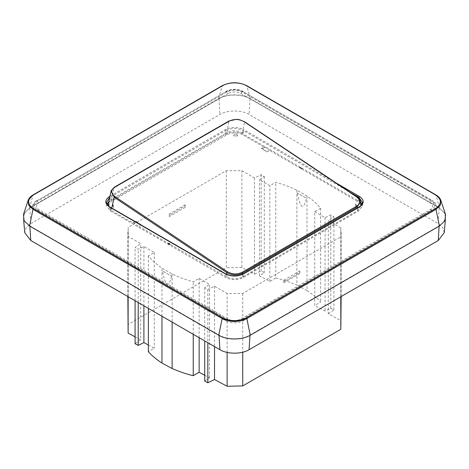 <?xml version="1.0" encoding="UTF-8"?>
<svg xmlns="http://www.w3.org/2000/svg" width="469" height="469" viewBox="0 0 469 469"><rect width="100%" height="100%" fill="white"/><g stroke="black" fill="none" stroke-linecap="round" stroke-linejoin="round"><path stroke-width="0.35" stroke-dasharray="2.35 1.76" d="M360.89 205.686L357.648 210.569L242.696 276.939C237.449 279.43 232.208 279.424 226.955 276.939L170.898 244.748L168.564 244.238L167.937 243.048L138.543 226.169L141.075 224.704L135.289 221.368L132.739 222.839L111.382 210.575L108.093 205.627M108.116 205.434L111.323 201.465L226.926 134.726C232.178 132.264 237.437 132.276 242.702 134.761L263.941 147.09L261.391 148.562L267.178 151.903L269.71 150.438L298.946 167.41L299.961 167.351L301.866 168.324M301.696 168.951L299.521 167.544L300.764 167.679L301.075 168.148L298.946 167.41M300.764 167.679L299.838 167.386L301.526 168.084L301.889 169.121L357.642 201.482L360.884 205.627M301.526 168.084L301.907 168.588L301.286 168.025M301.696 168.711L300.828 168.019L301.696 168.711M106.979 204.121L106.615 205.926L110.215 210.857L225.812 277.595C231.604 280.345 237.396 280.345 243.188 277.595L358.785 210.857L362.385 205.926L362.021 204.121M360.479 202.045L243.188 134.081C237.396 131.332 231.604 131.332 225.812 134.081L108.562 202.004M132.739 222.839L133.782 222.986L138.543 226.169M141.075 224.704L136.315 221.526L135.289 221.368M226.955 276.939L226.814 274.412M111.728 208.048L111.382 210.575M168.107 243.44L169.057 243.722L169.338 243.288L170.898 244.748M167.896 243.563L169.057 243.722L169.977 244.759M170.188 244.636L169.579 244.068L169.86 243.634M242.555 274.236L242.696 276.939M357.648 210.569L357.384 207.99M360.432 201.699L357.126 197.185L357.642 201.482M269.71 150.438L264.95 147.26L263.941 147.09M242.801 133.26C243.071 129.239 243.698 125.499 244.671 122.046C239.542 119.02 234.283 118.721 228.89 121.154L227.06 132.633C232.325 130.019 237.572 130.224 242.801 133.26L242.702 134.761M261.391 148.562L262.417 148.72L267.178 151.903M226.926 134.726L227.06 132.633L111.593 199.296L114.119 187.412L111.112 190.795M244.185 121.788L356.639 196.927M109.277 197.859L110.162 197.291L109.588 196.423M225.812 134.081L225.759 130.552C231.586 127.785 237.414 127.785 243.241 130.552L243.769 129.655C237.59 126.724 231.41 126.724 225.231 129.655L109.635 196.394M445.544 214.474L439.418 207.814L250.264 98.601C242.039 93.612 226.961 93.612 218.736 98.601L29.582 207.814L23.456 214.474M29.846 225.859L219 335.071C227.072 339.972 241.928 339.972 250 335.071L439.154 225.859L443.692 222.042L445.55 217.54L444.108 212.357L439.154 207.96L250 98.754C241.928 93.853 227.072 93.847 219 98.754L29.846 207.96L24.892 212.357L23.45 217.54L25.303 222.042L29.864 226.175M444.254 232.671L442.9 227.799L438.239 223.66L249.08 114.454C241.488 109.84 227.512 109.84 219.92 114.454L30.761 223.66L26.1 227.799L24.746 232.671M314.734 211.666L325.087 217.639L330.786 214.884L333.91 216.684L328.288 220.553L340.875 227.817L340.811 236.833L242.731 293.459L227.119 293.494L214.532 286.231L207.837 289.473L204.713 287.667L209.491 284.378L199.143 278.404L193.24 281.81C185.583 279.741 178.548 277.126 172.123 273.955L161.969 268.092C156.482 264.387 151.944 260.318 148.362 255.898L154.266 252.492L143.913 246.518L138.214 249.279L135.09 247.474L140.712 243.61L128.125 236.341L128.189 227.33L226.269 170.698L241.881 170.663L254.468 177.933L261.163 174.685L264.287 176.491L259.509 179.779L269.857 185.753L275.76 182.347C283.417 184.417 290.452 187.037 296.877 190.209L307.031 196.065C312.518 199.776 317.056 203.839 320.638 208.259L314.734 211.666L314.734 305.53L320.638 302.124C318 298.735 313.462 294.907 307.031 290.628L307.031 196.065M320.638 208.259L320.638 302.124M296.877 190.209L296.877 285.181C288.974 281.752 281.933 279.366 275.76 278.023L275.76 182.347M254.468 177.933L254.468 274.189L241.881 267.43L241.881 170.663M185.167 204.818L169.291 213.981L169.268 215.371L169.286 216.561L185.167 207.392L185.167 204.818L184.921 206.032L169.268 215.371M226.269 170.698L226.269 267.776L128.189 324.407L128.189 227.33M135.09 336.848L140.712 339.867L140.712 243.61M128.125 236.341L128.125 296.713M161.969 316.253L161.969 268.092M148.362 255.898L148.362 308.397M193.24 334.303L193.24 281.81M172.123 273.955L172.123 322.115M227.119 352.407L227.119 293.494M214.532 286.231L214.532 346.597M283.833 280.116L299.709 270.947L299.714 273.527L283.833 282.696L283.815 281.506L283.833 280.116L284.079 281.658L299.996 272.466L299.709 270.947M340.811 296.748L340.811 236.833M242.731 293.459L242.731 352.207M340.875 227.817L340.875 320.591L328.288 313.831L328.288 220.553M297.41 193.093C300.436 208.723 303.466 210.47 306.497 198.34L297.41 193.093L306.497 198.34M307.031 290.628L296.877 285.181M328.288 313.831L333.91 309.986L330.786 308.309L325.087 311.088L314.734 305.53M341.133 324.7L340.875 320.591M204.713 375.259L209.491 377.826L204.713 381.098M148.362 344.996L154.266 348.168L148.362 351.574M140.712 339.867L135.09 343.707M128.189 324.407L127.867 328.998M241.881 267.43L226.269 267.776M275.76 278.023L269.857 281.429L259.509 275.872L264.287 272.6L261.163 270.924L254.468 274.189M269.857 281.429L269.857 185.753M261.163 174.685L261.163 270.924M169.291 213.981L169.286 216.561M185.185 206.184L185.167 207.392M135.09 300.735L135.09 247.474M171.59 276.223C168.564 288.359 165.534 286.612 162.503 270.982L171.59 276.223L162.503 270.982M154.266 252.492L154.266 348.168M199.143 337.709L199.143 278.404M207.837 289.473L207.837 342.733M299.732 272.313L299.714 273.527M283.833 282.696L283.815 281.506M333.91 309.986L333.91 216.684M325.087 217.639L325.087 311.088M259.509 275.872L259.509 179.779M264.287 176.491L264.287 272.6M138.214 302.534L138.214 249.279M143.913 246.518L143.913 305.829M209.491 377.826L209.491 284.378M204.713 287.667L204.713 340.928M330.786 308.309L330.786 214.884M228.233 93.466L39.074 202.672C35.638 205.088 35.638 207.503 39.074 209.913L228.233 319.125C232.413 321.107 236.593 321.107 240.767 319.125L429.926 209.913C433.362 207.503 433.362 205.088 429.926 202.672L240.767 93.466C236.587 91.484 232.407 91.484 228.233 93.466L226.82 92.024C226.158 91.221 225.718 91.179 225.507 91.895L36.348 201.101L225.507 91.895C231.504 89.046 237.502 89.046 243.493 91.895L432.653 201.101L436.369 206.02L432.653 211.49L243.493 320.696C237.502 323.546 231.504 323.546 225.507 320.696L36.348 211.49L32.631 206.02L36.348 201.101C36.564 200.386 36.998 200.427 37.667 201.236L39.074 202.672M113.011 204.191L112.841 205.85L113.011 204.185L113.48 207.679L113.287 205.674M112.841 205.85L113.48 207.679M113.111 205L113.011 205.838M236.956 134.275L234.641 133.97L236.956 134.275L237.689 135.969L233.04 135.752L234.641 133.97M237.689 135.969L233.04 135.752M355.555 207.615L356.352 205.422L355.496 203.951L355.983 205.838L355.555 207.615L355.989 205.416L355.496 203.951M356.065 204.654L355.496 203.892M231.229 275.696L232.454 276.024L237.572 275.731L231.235 275.637L237.572 275.731M232.454 276.024L231.235 275.637M136.315 221.526L133.782 222.986M167.937 243.048L169.338 243.288M169.104 244.537L169.362 244.191L168.84 243.845L168.564 244.238M300.553 167.802L301.075 168.148M264.95 147.26L262.417 148.72M108.374 203.382L111.593 199.296L111.323 201.465M111.581 209.016L109.107 206.477M243.188 277.595L243.241 274.125C237.414 276.892 231.586 276.892 225.759 274.125L225.812 277.595M110.215 210.857L110.162 207.386L225.231 273.832M109.635 207.093L106.539 202.426L106.615 205.926M225.231 129.655L225.759 130.552L110.162 197.291L110.215 200.82M349.821 192.085L243.241 130.552L243.188 134.081M358.785 200.82L358.82 198.434M362.385 205.926L362.461 202.426L358.838 207.386L358.785 210.857M243.769 273.832L359.365 207.093M114.665 187.295L228.89 121.154M336.584 183.244L243.769 129.655M222.658 85.698L32.994 195.063L29.582 207.814M218.736 98.601L222.154 85.856C230.385 81.946 238.615 81.946 246.846 85.856L250.264 98.601M435.496 194.911L246.846 85.856M439.418 207.814L436.006 195.063L440.801 200.286M219 335.071L219.017 335.382M249.983 335.382L250 335.071M439.136 226.175L439.154 225.859M29.846 207.96L30.761 223.66M219 98.754L219.92 114.454M250 98.754L249.08 114.454M439.154 207.96L438.239 223.66M225.507 320.696L226.82 319.307L37.667 210.1C33.457 207.146 33.457 204.191 37.667 201.236L226.82 92.024C231.938 89.597 237.056 89.597 242.18 92.024L431.333 201.236C432.002 200.427 432.436 200.386 432.653 201.101L432.424 200.638C434.769 201.951 436.082 203.745 436.369 206.02L436.369 206.02M240.767 93.466L242.18 92.024C242.842 91.221 243.282 91.179 243.493 91.895L432.424 200.638M39.074 209.913L37.667 210.1L36.348 211.49M228.233 319.125L226.82 319.307L227.723 319.776L234.5 321.148L242.18 319.307L243.493 320.696M227.723 319.776L227.729 319.776C232.243 321.576 236.763 321.576 241.277 319.776L241.277 319.776C237.543 321.67 233.023 321.67 227.723 319.776M432.653 211.49L431.333 210.1L242.18 319.307L240.767 319.125M429.926 209.913L431.333 210.1C435.543 207.146 435.543 204.191 431.333 201.236L429.926 202.672M23.649 219.873L23.45 217.54M445.351 219.873L445.55 217.54M127.867 232.079L127.867 296.56M341.133 232.079L341.133 296.56M225.736 91.432C231.575 88.629 237.42 88.629 243.264 91.432M32.631 206.02C32.836 203.857 34.149 202.063 36.576 200.638M356.352 205.422L355.625 203.88M355.989 205.838L355.989 205.416"/><path stroke-width="0.7" d="M362.021 204.121L360.479 202.045M108.562 202.004L106.979 204.121M226.814 274.412L226.685 272.495C231.827 275.379 237.091 275.614 242.485 273.192L242.555 274.236M357.384 207.99L357.255 206.935L360.432 201.688C360.11 199.788 358.973 198.194 357.015 196.892L244.56 121.747L239.378 119.665L236.476 119.325L229.019 120.967L114.254 187.231L111.112 190.807L114.237 197.349L111.728 208.048M360.432 201.688L360.89 205.686M226.685 272.495L227.254 271.633L114.799 196.488L114.237 197.349L226.685 272.495M357.126 197.185L356.639 196.927C360.737 200.105 360.778 203.171 356.774 206.126L242.004 272.383C236.974 274.652 232.055 274.4 227.254 271.633M356.639 196.927L244.671 122.046M225.759 274.125L225.231 273.832C231.41 276.769 237.59 276.769 243.769 273.832L243.241 274.125M109.635 196.394C104.558 199.958 104.558 203.528 109.635 207.093L225.231 273.832M358.838 207.386L359.365 207.093C364.442 203.528 364.442 199.958 359.365 196.394L336.584 183.244M33.504 194.911C27.009 199.466 27.009 204.027 33.504 208.582L222.658 317.789C228.843 321.535 240.157 321.541 246.342 317.789L435.496 208.582C441.991 204.021 441.991 199.466 435.496 194.911L246.342 85.698C240.146 81.952 228.849 81.952 222.658 85.698L33.504 194.911M33.504 208.582L32.994 209.321L28.65 205.146L28.193 200.292L23.456 214.474L24.03 220.682L29.582 226.011L218.736 335.224C226.961 340.213 242.039 340.213 250.264 335.224L439.418 226.011L444.97 220.682L445.544 214.474L440.801 200.286L440.35 205.146L436.006 209.321L435.496 208.582M23.649 219.873L24.746 232.671L30.761 240.497L219.92 349.71C227.512 354.324 241.488 354.324 249.08 349.71L438.239 240.497L444.254 232.671L445.351 219.873M128.125 296.713L128.125 333.107L135.09 336.848M148.362 308.397L148.362 351.574C151 354.963 155.538 358.791 161.969 363.065L161.969 316.253M172.123 322.115L172.123 368.517C180.026 371.94 187.067 374.326 193.24 375.675L193.24 334.303M214.532 346.597L214.532 379.509L227.119 386.268L227.119 352.407M242.731 352.207L242.731 385.917L340.811 329.291L340.811 296.748M340.811 329.291L341.133 296.56M227.119 386.268L242.731 385.917M204.713 340.928L204.713 381.098L207.837 382.774L214.532 379.509M193.24 375.675L199.143 372.269L204.713 375.259M161.969 363.065L172.123 368.517M135.09 300.735L135.09 343.707L138.214 345.389L143.913 342.61L148.362 344.996M127.867 296.56L128.125 333.107M199.143 372.269L199.143 337.709M207.837 342.733L207.837 382.774M138.214 345.389L138.214 302.534M143.913 305.829L143.913 342.61M356.774 206.126L357.255 206.935L242.485 273.192L242.004 272.383M109.107 206.477L108.374 203.382L108.105 205.528M358.82 198.434L358.838 197.291L362.461 202.426C363.264 203.171 359.565 207.292 358.99 207.058L243.399 273.796C237.466 276.593 231.534 276.593 225.601 273.796L110.01 207.058C109.435 207.292 105.736 203.171 106.539 202.426L109.277 197.859M359.365 196.394L358.838 197.291L349.821 192.085M110.162 207.386L109.635 207.093M243.769 273.832L359.365 207.093M114.799 196.488C110.707 193.31 110.661 190.244 114.665 187.295L114.119 187.412M244.185 121.788C239.378 119.015 234.459 118.763 229.435 121.031L114.665 187.295M228.89 121.154L229.435 121.031L228.89 121.154M29.582 226.011L32.994 209.321L222.154 318.533L222.658 317.789M440.807 200.292L440.807 200.292C440.045 198.141 438.398 196.335 435.865 194.87L246.712 85.663C238.569 81.782 230.431 81.782 222.288 85.663L33.135 194.87C30.602 196.335 28.955 198.141 28.193 200.292L32.994 195.063M222.658 85.698L222.154 85.856M246.846 85.856L246.342 85.698L246.846 85.856M435.496 194.911L436.006 195.063M246.342 317.789L246.846 318.533L436.006 209.321L439.418 226.011M250.264 335.224L246.846 318.533C238.615 322.438 230.385 322.438 222.154 318.533L218.736 335.224M219 335.071L219.92 349.71M249.08 349.71L250 335.071M29.846 225.859L30.761 240.497M438.239 240.497L439.154 225.859M111.112 190.795L108.374 203.382"/></g></svg>
